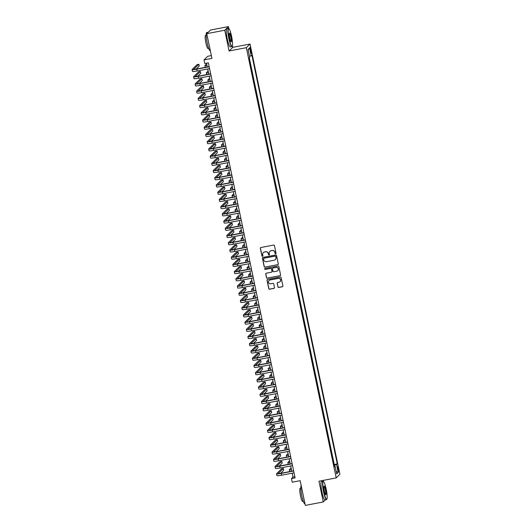 <?xml version="1.0" encoding="UTF-8"?>
<svg xmlns="http://www.w3.org/2000/svg" width="532" height="532" viewBox="0 0 532 532"><rect width="100%" height="100%" fill="white"/><g stroke="black" fill="none" stroke-linecap="round" stroke-linejoin="round"><path stroke-width="0.8" d="M275.649 253.771A0.512 0.499 -134.4 0 0 276.042 253.179L274.465 245.651A0.725 0.712 -134.4 0 0 273.614 245.079L260.913 247.513A0.725 0.712 -134.4 0 0 260.354 248.358L261.924 255.885A0.512 0.499 -134.4 0 0 262.775 256.151A0.512 0.499 -134.4 0 0 262.914 255.693L262.708 254.722A2.328 2.288 -134.4 0 1 264.497 252.022L265.554 251.816A2.328 2.288 -134.4 0 1 268.288 253.651L268.487 254.629A0.512 0.499 -134.4 0 0 269.338 254.895A0.512 0.499 -134.4 0 0 269.478 254.436L269.272 253.465A2.328 2.288 -134.4 0 1 271.061 250.765L272.118 250.559A2.328 2.288 -134.4 0 1 274.851 252.394L275.051 253.365A0.512 0.499 -134.4 0 0 275.649 253.771M269.95 251.317A2.328 2.288 -134.4 0 1 271.16 250.665L272.218 250.459A2.328 2.288 -134.4 0 1 274.951 252.294L275.15 253.272A0.512 0.499 -134.4 0 0 275.948 253.584M260.6 247.653A0.725 0.712 -134.4 0 0 260.454 248.258L262.03 255.786A0.512 0.499 -134.4 0 0 262.821 256.098M263.393 252.574A2.328 2.288 -134.4 0 1 264.597 251.922L265.654 251.716A2.328 2.288 -134.4 0 1 268.387 253.551L268.587 254.529A0.512 0.499 -134.4 0 0 269.385 254.841M338.458 468.739A2.374 0.379 79.2 0 0 337.694 466.724A2.374 0.379 79.2 0 0 337.82 469.364A2.374 0.379 79.2 0 0 338.585 471.379A2.374 0.379 79.2 0 0 338.458 468.739M277.91 286.881A0.725 0.712 -134.4 0 0 278.761 287.46L282.326 286.775A0.725 0.712 -134.4 0 0 282.884 285.93L281.135 277.571A0.725 0.712 -134.4 0 0 280.284 276.999L267.583 279.433A0.725 0.712 -134.4 0 0 267.024 280.271L268.766 288.637A0.725 0.712 -134.4 0 0 269.624 289.209L273.927 288.384A0.725 0.712 -134.4 0 0 274.485 287.539L273.741 283.962A0.725 0.712 -134.4 0 0 272.883 283.39L270.748 283.795A1.948 1.909 -134.4 0 1 268.993 280.51A1.948 1.909 -134.4 0 1 269.957 280.005L278.322 278.402A1.948 1.909 -134.4 0 1 280.078 281.687A1.948 1.909 -134.4 0 1 279.114 282.193L277.717 282.465A0.725 0.712 -134.4 0 0 277.159 283.303L278.01 286.788A0.725 0.712 -134.4 0 0 278.861 287.36L282.425 286.675A0.725 0.712 -134.4 0 0 282.731 286.535M228.866 28.622L228.447 26.6L224.743 30.231L206.768 33.676L211.935 58.4L204.022 59.91L204.78 63.521L208.371 62.836L295.087 477.896L291.489 478.581L292.241 482.192L300.154 480.675L305.315 505.4L323.29 501.955L325.551 499.741M224.743 30.231L229.079 50.986L246.336 47.681L336.211 477.896L318.954 481.201L323.29 501.955M277.724 264.737A0.725 0.712 -134.4 0 0 278.283 263.892L276.534 255.533A0.725 0.712 -134.4 0 0 275.682 254.961L262.974 257.395A0.725 0.712 -134.4 0 0 262.416 258.239L264.165 266.599A0.725 0.712 -134.4 0 0 265.022 267.17L277.824 264.643A0.725 0.712 -134.4 0 0 278.13 264.497M278.835 266.552L280.583 274.911A0.725 0.712 -134.4 0 1 280.025 275.756L267.323 278.189A0.725 0.712 -134.4 0 1 266.466 277.618L265.721 274.04A0.725 0.712 -134.4 0 1 266.279 273.195L271.426 272.211A0.725 0.712 -134.4 0 0 271.985 271.367L271.493 268.993A0.725 0.712 -134.4 0 0 270.635 268.421L265.275 269.445A0.512 0.499 -134.4 0 1 264.816 268.587A0.512 0.499 -134.4 0 1 265.069 268.454L277.983 265.98A0.725 0.712 -134.4 0 1 278.835 266.552M206.768 33.676L210.473 30.045L228.447 26.6M250.2 49.888L250.525 51.478A2.301 0.366 79.2 0 0 251.27 53.433A2.301 0.366 79.2 0 0 251.151 50.873L250.818 49.283A2.301 0.366 79.2 0 0 250.073 47.328A2.301 0.366 79.2 0 0 250.2 49.888M246.336 47.681L250.04 44.05L339.915 474.265L336.211 477.896M333.923 464.709L337.261 463.824L251.909 55.255L249.481 56.445M337.261 463.824L336.563 464.509L338.219 472.449L336.696 473.939L335.04 465.999L334.335 466.69L248.983 58.121L249.688 57.436L248.025 49.496L249.548 48.006L251.21 55.946M334.242 464.403L249.302 57.815M211.344 55.587L207.726 56.279L204.022 59.91M229.079 50.986L232.783 47.355L232.437 45.699M232.783 47.355L250.04 44.05M323.496 481.58L323.25 480.383M292.174 473.187L292.992 477.111L291.489 478.581M206.516 63.188L207.307 66.959M207.726 68.954L208.817 74.181M209.229 76.176L210.32 81.396M210.738 83.391L211.829 88.618M212.248 90.613L213.339 95.833M213.758 97.828L214.848 103.055M215.261 105.043L216.358 110.27M216.77 112.265L217.861 117.492M218.28 119.481L219.37 124.707M219.789 126.702L220.88 131.929M221.292 133.918L222.389 139.145M222.802 141.14L223.892 146.36M224.311 148.355L225.402 153.582M225.821 155.577L226.911 160.797M227.33 162.792L228.421 168.019M228.833 170.014L229.924 175.234M230.343 177.229L231.433 182.456M231.852 184.451L232.943 189.671M233.362 191.666L234.452 196.893M234.865 198.888L235.962 204.108M236.374 206.103L237.465 211.33M237.884 213.325L238.974 218.546M239.393 220.541L240.484 225.768M240.896 227.763L241.994 232.983M242.406 234.978L243.496 240.205M243.915 242.2L245.006 247.42M245.425 249.415L246.516 254.642M246.934 256.637L248.025 261.857M248.437 263.852L249.528 269.079M249.947 271.074L251.038 276.294M251.456 278.289L252.547 283.516M252.966 285.511L254.057 290.731M254.469 292.726L255.56 297.953M255.978 299.942L257.069 305.168M257.488 307.163L258.579 312.39M258.998 314.379L260.088 319.606M260.5 321.601L261.598 326.821M262.01 328.816L263.101 334.043M263.52 336.038L264.61 341.258M265.029 343.253L266.12 348.48M266.539 350.475L267.629 355.695M268.042 357.69L269.132 362.917M269.551 364.912L270.642 370.132M271.061 372.127L272.151 377.354M272.57 379.349L273.661 384.57M274.073 386.565L275.164 391.791M275.583 393.786L276.673 399.007M277.092 401.002L278.183 406.229M278.602 408.224L279.692 413.444M280.105 415.439L281.202 420.666M281.614 422.661L282.705 427.881M283.124 429.876L284.214 435.103M284.633 437.098L285.724 442.318M286.143 444.313L287.233 449.54M287.646 451.535L288.736 456.755M289.155 458.75L290.246 463.977M290.665 465.972L291.755 471.192M294.848 476.758L292.992 477.111M335.04 465.999L334.209 466.052M334.036 465.234L336.563 464.509M248.138 50.028L249.548 48.006M338.219 472.449L336.171 471.425M262.668 257.535A0.725 0.712 -134.4 0 0 262.522 258.14L264.264 266.499A0.725 0.712 -134.4 0 0 265.122 267.077L277.824 264.643M275.709 256.504A0.512 0.499 -134.4 0 0 275.111 256.105L263.958 258.239A0.512 0.499 -134.4 0 0 263.573 258.831L263.786 259.855A2.328 2.288 -134.4 0 0 266.519 261.691L274.14 260.228A2.328 2.288 -134.4 0 0 275.922 257.528L275.809 256.404A0.512 0.499 -134.4 0 0 275.21 256.005L275.111 256.105M263.759 258.326A0.512 0.499 -134.4 0 1 264.058 258.14L275.21 256.005M275.343 259.576A2.328 2.288 -134.4 0 0 276.022 257.435L275.922 257.528M275.809 256.404L276.022 257.435M265.967 273.335A0.725 0.712 -134.4 0 0 265.82 273.94L266.565 277.518A0.725 0.712 -134.4 0 0 267.423 278.09L280.125 275.656A0.725 0.712 -134.4 0 0 280.43 275.516M271.839 271.965A0.725 0.712 -134.4 0 0 272.085 271.267L271.593 268.893A0.725 0.712 -134.4 0 0 270.735 268.321L265.275 269.445M264.87 268.54A0.512 0.499 -134.4 0 0 265.375 269.345M276.773 271.187A1.948 1.909 -134.4 0 0 278.076 268.401A1.948 1.909 -134.4 0 0 275.982 267.397L273.036 267.955A0.725 0.712 -134.4 0 0 272.477 268.8L272.976 271.174A0.725 0.712 -134.4 0 0 273.827 271.746L276.773 271.187M277.79 270.628A1.948 1.909 -134.4 0 0 276.081 267.297L275.982 267.397M272.73 268.101A0.725 0.712 -134.4 0 1 273.135 267.862L276.081 267.297M277.411 282.605A0.725 0.712 -134.4 0 0 277.258 283.21L278.01 286.788M280.125 281.641A1.948 1.909 -134.4 0 0 278.422 278.309L278.322 278.402M269.039 280.464A1.948 1.909 -134.4 0 1 270.057 279.905L278.422 278.309M267.27 279.573A0.725 0.712 -134.4 0 0 267.124 280.178L268.866 288.537A0.725 0.712 -134.4 0 0 269.724 289.109L274.027 288.284A0.725 0.712 -134.4 0 0 274.339 288.145M206.635 63.76L204.92 65.443A5.559 0.572 -11.8 0 0 204.873 65.549A5.559 0.572 -11.8 0 0 207.015 65.556M205.252 67.351L204.873 65.549M196.202 69.074L199.261 66.081L198.882 64.272L197.086 64.618L192.138 69.473A5.559 0.572 -11.8 0 0 192.085 69.579A5.559 0.572 -11.8 0 0 196.78 69.173L209.202 66.793M192.085 69.579L192.464 71.381A5.559 0.572 -11.8 0 0 197.153 70.982L209.581 68.601M209.162 66.606L197.026 68.927A3.704 0.386 168.2 0 1 193.901 69.2A3.704 0.386 168.2 0 1 193.934 69.127L198.882 64.272M231.573 36.256A9.044 1.43 79.2 0 0 228.9 28.642A9.044 1.43 79.2 0 0 229.132 38.65A9.044 1.43 79.2 0 0 232.258 46.178A9.044 1.43 79.2 0 0 231.573 36.256M232.258 46.178L232.092 46.437A9.27 1.47 -100.8 0 1 231.879 46.597A9.27 1.47 -100.8 0 1 228.886 38.723A9.27 1.47 -100.8 0 1 228.394 28.396A9.27 1.47 -100.8 0 1 228.647 28.469L228.9 28.642M230.961 36.854A4.522 0.718 -100.8 0 1 231.081 41.862A4.522 0.718 -100.8 0 1 229.744 38.051A4.522 0.718 -100.8 0 1 229.398 33.09A4.522 0.718 -100.8 0 1 230.961 36.854M230.941 41.722A4.303 0.678 79.2 0 0 230.948 41.722A4.303 0.678 79.2 0 0 230.715 36.927A4.303 0.678 79.2 0 0 229.325 33.27A4.303 0.678 79.2 0 0 229.325 33.277M210.333 50.726L210.167 50.759A9.27 1.47 -100.8 0 1 207.174 42.886A9.27 1.47 -100.8 0 1 206.682 32.552L208.212 32.259M208.677 48.399L208.025 48.525A6.67 1.057 -100.8 0 1 205.871 42.859A6.67 1.057 -100.8 0 1 205.518 35.418L206.17 35.292M231.879 46.597L230.296 46.902A9.27 1.47 -100.8 0 1 227.304 39.029A9.27 1.47 -100.8 0 1 226.812 28.695L228.394 28.396M326.202 489.214A9.044 1.43 79.2 0 0 323.529 481.6A9.044 1.43 79.2 0 0 323.762 491.608A9.044 1.43 79.2 0 0 326.887 499.136A9.044 1.43 79.2 0 0 326.202 489.214M326.887 499.136L326.715 499.395A9.27 1.47 -100.8 0 1 326.508 499.555A9.27 1.47 -100.8 0 1 323.516 491.681A9.27 1.47 -100.8 0 1 323.024 481.354A9.27 1.47 -100.8 0 1 323.276 481.427L323.529 481.6M325.591 489.812A4.522 0.718 -100.8 0 1 325.71 494.82A4.522 0.718 -100.8 0 1 324.367 491.009A4.522 0.718 -100.8 0 1 324.028 486.048A4.522 0.718 -100.8 0 1 325.591 489.812M325.571 494.68L325.571 494.68A4.303 0.678 79.2 0 0 325.345 489.886A4.303 0.678 79.2 0 0 323.955 486.228L323.955 486.228M304.956 503.684L304.796 503.718A9.27 1.47 -100.8 0 1 301.804 495.837A9.27 1.47 -100.8 0 1 301.178 485.583M303.307 501.357L302.655 501.483A6.67 1.057 -100.8 0 1 300.5 495.811A6.67 1.057 -100.8 0 1 300.141 488.376L300.793 488.25M326.508 499.555L324.926 499.861A9.27 1.47 -100.8 0 1 321.933 491.987A9.27 1.47 -100.8 0 1 321.441 481.653L323.024 481.354M208.145 70.982L206.429 72.665A5.559 0.572 -11.8 0 0 206.383 72.764A5.559 0.572 -11.8 0 0 208.524 72.778M206.755 74.573L206.383 72.764M209.655 78.197L207.939 79.88A5.559 0.572 -11.8 0 0 207.886 79.986A5.559 0.572 -11.8 0 0 210.027 79.993M208.265 81.788L207.886 79.986M211.164 85.419L209.448 87.095A5.559 0.572 -11.8 0 0 209.395 87.201A5.559 0.572 -11.8 0 0 211.537 87.215M209.774 89.01L209.395 87.201M212.667 92.635L210.958 94.317A5.559 0.572 -11.8 0 0 210.905 94.423A5.559 0.572 -11.8 0 0 213.046 94.43M211.284 96.225L210.905 94.423M197.711 76.295L200.77 73.296L200.391 71.494L198.596 71.84L193.641 76.688A5.559 0.572 -11.8 0 0 193.595 76.794A5.559 0.572 -11.8 0 0 198.283 76.395L210.712 74.014M193.595 76.794L193.967 78.596A5.559 0.572 -11.8 0 0 198.662 78.197L211.084 75.817M210.672 73.822L198.536 76.149A3.704 0.386 168.2 0 1 195.41 76.415A3.704 0.386 168.2 0 1 195.444 76.349L200.391 71.494M199.221 83.511L202.28 80.518L201.901 78.709L200.105 79.055L195.151 83.91A5.559 0.572 -11.8 0 0 195.104 84.009A5.559 0.572 -11.8 0 0 199.793 83.61L212.215 81.23M195.104 84.009L195.477 85.818A5.559 0.572 -11.8 0 0 200.172 85.419L212.594 83.039M212.175 81.044L200.045 83.364A3.704 0.386 168.2 0 1 196.913 83.63A3.704 0.386 168.2 0 1 196.946 83.564L201.901 78.709M200.73 90.733L203.783 87.733L203.41 85.931L201.608 86.277L196.66 91.125A5.559 0.572 -11.8 0 0 196.607 91.231A5.559 0.572 -11.8 0 0 201.302 90.832L213.724 88.452M196.607 91.231L196.986 93.034A5.559 0.572 -11.8 0 0 201.681 92.635L214.103 90.254M213.684 88.259L201.555 90.586A3.704 0.386 168.2 0 1 198.423 90.852A3.704 0.386 168.2 0 1 198.456 90.786L203.41 85.931M202.233 97.948L205.292 94.955L204.92 93.147L203.118 93.492L198.17 98.347A5.559 0.572 -11.8 0 0 198.117 98.447A5.559 0.572 -11.8 0 0 202.812 98.048L215.234 95.667M198.117 98.447L198.496 100.255A5.559 0.572 -11.8 0 0 203.184 99.85L215.613 97.476M215.194 95.481L203.058 97.802A3.704 0.386 168.2 0 1 199.932 98.068A3.704 0.386 168.2 0 1 199.965 98.001L204.92 93.147M214.177 99.856L212.461 101.532A5.559 0.572 -11.8 0 0 212.414 101.639A5.559 0.572 -11.8 0 0 214.556 101.652M212.787 103.441A5.559 0.572 -11.8 0 0 212.787 103.447L212.414 101.639M203.743 105.17L206.802 102.171L206.423 100.368L204.627 100.714L199.673 105.562A5.559 0.572 -11.8 0 0 199.626 105.669A5.559 0.572 -11.8 0 0 204.315 105.27L216.743 102.889M199.626 105.669L200.005 107.471A5.559 0.572 -11.8 0 0 204.694 107.072L217.116 104.691M216.704 102.696L204.567 105.023A3.704 0.386 168.2 0 1 201.442 105.289A3.704 0.386 168.2 0 1 201.475 105.223L206.423 100.368M215.686 107.072L213.97 108.754A5.559 0.572 -11.8 0 0 213.917 108.861A5.559 0.572 -11.8 0 0 216.059 108.867M214.296 110.663L213.917 108.861M205.252 112.385L208.311 109.393L207.932 107.584L206.137 107.93L201.182 112.784A5.559 0.572 -11.8 0 0 201.136 112.884A5.559 0.572 -11.8 0 0 205.824 112.485L218.246 110.104M201.136 112.884L201.508 114.693A5.559 0.572 -11.8 0 0 206.203 114.287L218.625 111.913M218.206 109.918L206.077 112.239A3.704 0.386 168.2 0 1 202.945 112.505A3.704 0.386 168.2 0 1 202.985 112.438L207.932 107.584M217.196 114.294L215.48 115.969A5.559 0.572 -11.8 0 0 215.427 116.076A5.559 0.572 -11.8 0 0 217.568 116.089M215.806 117.878A5.559 0.572 -11.8 0 0 215.806 117.885L215.427 116.076M206.762 119.607L209.821 116.608L209.442 114.806L207.646 115.151L202.692 119.999A5.559 0.572 -11.8 0 0 202.639 120.106A5.559 0.572 -11.8 0 0 207.334 119.707L219.756 117.326M202.639 120.106L203.018 121.908A5.559 0.572 -11.8 0 0 207.713 121.509L220.135 119.128M219.716 117.133L207.586 119.461A3.704 0.386 168.2 0 1 204.454 119.727A3.704 0.386 168.2 0 1 204.488 119.653L209.442 114.806M218.705 121.509L216.99 123.191A5.559 0.572 -11.8 0 0 216.936 123.298A5.559 0.572 -11.8 0 0 219.078 123.304M217.315 125.1L216.936 123.298M208.265 126.822L211.324 123.83L210.951 122.021L209.149 122.367L204.202 127.221A5.559 0.572 -11.8 0 0 204.148 127.321A5.559 0.572 -11.8 0 0 208.843 126.922L221.265 124.541M204.148 127.321L204.527 129.13A5.559 0.572 -11.8 0 0 209.216 128.724L221.645 126.343M221.226 124.355L209.089 126.676A3.704 0.386 168.2 0 1 205.964 126.942A3.704 0.386 168.2 0 1 205.997 126.875L210.951 122.021M220.208 128.731L218.492 130.406A5.559 0.572 -11.8 0 0 218.446 130.513A5.559 0.572 -11.8 0 0 220.587 130.526M218.446 130.513L218.818 132.315A5.559 0.572 -11.8 0 0 218.825 132.322M209.774 134.044L212.833 131.045L212.454 129.243L210.659 129.582L205.711 134.436A5.559 0.572 -11.8 0 0 205.658 134.543A5.559 0.572 -11.8 0 0 210.346 134.144L222.775 131.763M205.658 134.543L206.037 136.345A5.559 0.572 -11.8 0 0 210.725 135.946L223.147 133.565M222.735 131.57L210.599 133.898A3.704 0.386 168.2 0 1 207.473 134.164A3.704 0.386 168.2 0 1 207.507 134.091L212.454 129.243M221.718 135.946L220.002 137.628A5.559 0.572 -11.8 0 0 219.955 137.735A5.559 0.572 -11.8 0 0 222.097 137.741M220.328 139.537L219.955 137.735M211.284 141.259L214.343 138.267L213.964 136.458L212.168 136.804L207.214 141.658A5.559 0.572 -11.8 0 0 207.167 141.758A5.559 0.572 -11.8 0 0 211.856 141.359L224.278 138.978M207.167 141.758L207.54 143.567A5.559 0.572 -11.8 0 0 212.235 143.161L224.657 140.78M224.245 138.792L212.108 141.113A3.704 0.386 168.2 0 1 208.983 141.379A3.704 0.386 168.2 0 1 209.016 141.312L213.964 136.458M223.227 143.168L221.512 144.844A5.559 0.572 -11.8 0 0 221.458 144.95A5.559 0.572 -11.8 0 0 223.6 144.963M221.837 146.752A5.559 0.572 -11.8 0 0 221.837 146.759L221.458 144.95M212.793 148.481L215.852 145.482L215.473 143.68L213.678 144.019L208.724 148.874A5.559 0.572 -11.8 0 0 208.67 148.98A5.559 0.572 -11.8 0 0 213.365 148.574L225.787 146.2M208.67 148.98L209.049 150.782A5.559 0.572 -11.8 0 0 213.744 150.383L226.167 148.002M225.748 146.007L213.618 148.335A3.704 0.386 168.2 0 1 210.486 148.601A3.704 0.386 168.2 0 1 210.519 148.528L215.473 143.68M224.737 150.383L223.021 152.066A5.559 0.572 -11.8 0 0 222.968 152.165A5.559 0.572 -11.8 0 0 225.109 152.179M223.347 153.974L222.968 152.165M214.303 155.696L217.355 152.704L216.983 150.895L215.181 151.241L210.233 156.095A5.559 0.572 -11.8 0 0 210.18 156.195A5.559 0.572 -11.8 0 0 214.875 155.796L227.297 153.416M210.18 156.195L210.559 158.004A5.559 0.572 -11.8 0 0 215.247 157.598L227.676 155.218M227.257 153.229L215.121 155.55A3.704 0.386 168.2 0 1 211.995 155.816A3.704 0.386 168.2 0 1 212.029 155.75L216.983 150.895M215.806 162.918L218.865 159.919L218.486 158.117L216.69 158.456L211.743 163.311A5.559 0.572 -11.8 0 0 211.689 163.417A5.559 0.572 -11.8 0 0 216.384 163.011L228.807 160.637M211.689 163.417L212.069 165.219A5.559 0.572 -11.8 0 0 216.757 164.82L229.179 162.44M228.767 160.445L216.63 162.772A3.704 0.386 168.2 0 1 213.505 163.038A3.704 0.386 168.2 0 1 213.538 162.965L218.486 158.117M217.315 170.134L220.374 167.134L219.995 165.332L218.2 165.678L213.246 170.533A5.559 0.572 -11.8 0 0 213.199 170.632A5.559 0.572 -11.8 0 0 217.887 170.233L230.316 167.853M213.199 170.632L213.571 172.441A5.559 0.572 -11.8 0 0 218.266 172.036L230.689 169.655M230.276 167.66L218.14 169.987A3.704 0.386 168.2 0 1 215.014 170.253A3.704 0.386 168.2 0 1 215.048 170.187L219.995 165.332M226.24 157.598L224.524 159.281A5.559 0.572 -11.8 0 0 224.477 159.387A5.559 0.572 -11.8 0 0 226.619 159.4M224.856 161.189A5.559 0.572 -11.8 0 0 224.856 161.196L224.477 159.387M227.749 164.82L226.034 166.503A5.559 0.572 -11.8 0 0 225.987 166.602A5.559 0.572 -11.8 0 0 228.128 166.616M226.359 168.411L225.987 166.602M229.259 172.036L227.543 173.718A5.559 0.572 -11.8 0 0 227.49 173.824A5.559 0.572 -11.8 0 0 229.631 173.838M227.869 175.627A5.559 0.572 -11.8 0 0 227.869 175.633L227.49 173.824M218.825 177.356L221.884 174.356L221.505 172.554L219.709 172.893L214.755 177.748A5.559 0.572 -11.8 0 0 214.709 177.854A5.559 0.572 -11.8 0 0 219.397 177.449L231.819 175.068M214.709 177.854L215.081 179.656A5.559 0.572 -11.8 0 0 219.776 179.257L232.198 176.877M231.779 174.882L219.65 177.209A3.704 0.386 168.2 0 1 216.517 177.475A3.704 0.386 168.2 0 1 216.551 177.402L221.505 172.554M230.768 179.257L229.053 180.94A5.559 0.572 -11.8 0 0 228.999 181.04A5.559 0.572 -11.8 0 0 231.141 181.053M229.378 182.848L228.999 181.04M220.334 184.571L223.387 181.572L223.014 179.769L221.212 180.115L216.265 184.97A5.559 0.572 -11.8 0 0 216.211 185.07A5.559 0.572 -11.8 0 0 220.906 184.671L233.329 182.29M216.211 185.07L216.59 186.878A5.559 0.572 -11.8 0 0 221.285 186.473L233.708 184.092M233.289 182.097L221.159 184.424A3.704 0.386 168.2 0 1 218.027 184.69A3.704 0.386 168.2 0 1 218.06 184.624L223.014 179.769M232.271 186.473L230.562 188.155A5.559 0.572 -11.8 0 0 230.509 188.262A5.559 0.572 -11.8 0 0 232.65 188.275M230.888 190.064A5.559 0.572 -11.8 0 0 230.888 190.07L230.509 188.262M221.837 191.793L224.896 188.793L224.524 186.991L222.722 187.331L217.774 192.185A5.559 0.572 -11.8 0 0 217.721 192.291A5.559 0.572 -11.8 0 0 222.416 191.886L234.838 189.505M217.721 192.291L218.1 194.094A5.559 0.572 -11.8 0 0 222.788 193.695L235.217 191.314M234.798 189.319L222.662 191.64A3.704 0.386 168.2 0 1 219.536 191.912A3.704 0.386 168.2 0 1 219.57 191.839L224.524 186.991M233.781 193.695L232.065 195.377A5.559 0.572 -11.8 0 0 232.018 195.477A5.559 0.572 -11.8 0 0 234.16 195.49M232.391 197.286L232.018 195.477M223.347 199.008L226.406 196.009L226.027 194.207L224.231 194.552L219.277 199.407A5.559 0.572 -11.8 0 0 219.231 199.507A5.559 0.572 -11.8 0 0 223.919 199.108L236.348 196.727M219.231 199.507L219.61 201.315A5.559 0.572 -11.8 0 0 224.298 200.91L236.72 198.529M236.308 196.534L224.172 198.862A3.704 0.386 168.2 0 1 221.046 199.128A3.704 0.386 168.2 0 1 221.079 199.061L226.027 194.207M235.29 200.91L233.575 202.592A5.559 0.572 -11.8 0 0 233.521 202.699A5.559 0.572 -11.8 0 0 235.663 202.712M233.521 202.699L233.9 204.501A5.559 0.572 -11.8 0 0 233.9 204.507M224.856 206.23L227.915 203.231L227.536 201.428L225.741 201.768L220.787 206.622A5.559 0.572 -11.8 0 0 220.74 206.729A5.559 0.572 -11.8 0 0 225.428 206.323L237.851 203.942M220.74 206.729L221.113 208.531A5.559 0.572 -11.8 0 0 225.807 208.132L238.23 205.751M237.811 203.756L225.681 206.077A3.704 0.386 168.2 0 1 222.549 206.35A3.704 0.386 168.2 0 1 222.589 206.276L227.536 201.428M236.8 208.132L235.084 209.814A5.559 0.572 -11.8 0 0 235.031 209.914A5.559 0.572 -11.8 0 0 237.172 209.927M235.41 211.723L235.031 209.914M226.366 213.445L229.425 210.446L229.046 208.644L227.25 208.99L222.296 213.837A5.559 0.572 -11.8 0 0 222.243 213.944A5.559 0.572 -11.8 0 0 226.938 213.545L239.36 211.164M222.243 213.944L222.622 215.753A5.559 0.572 -11.8 0 0 227.317 215.347L239.739 212.966M239.32 210.971L227.191 213.299A3.704 0.386 168.2 0 1 224.058 213.565A3.704 0.386 168.2 0 1 224.092 213.498L229.046 208.644M238.309 215.347L236.594 217.029A5.559 0.572 -11.8 0 0 236.541 217.136A5.559 0.572 -11.8 0 0 238.682 217.142M236.92 218.938A5.559 0.572 -11.8 0 0 236.92 218.945L236.541 217.136M227.869 220.667L230.928 217.668L230.555 215.859L228.753 216.205L223.806 221.059A5.559 0.572 -11.8 0 0 223.753 221.166A5.559 0.572 -11.8 0 0 228.447 220.76L240.87 218.379M223.753 221.166L224.132 222.968A5.559 0.572 -11.8 0 0 228.82 222.569L241.249 220.188M240.83 218.193L228.694 220.514A3.704 0.386 168.2 0 1 225.568 220.787A3.704 0.386 168.2 0 1 225.601 220.714L230.555 215.859M239.812 222.569L238.097 224.251A5.559 0.572 -11.8 0 0 238.05 224.351A5.559 0.572 -11.8 0 0 240.191 224.364M238.422 226.16A5.559 0.572 -11.8 0 0 238.429 226.16L238.05 224.351M229.378 227.882L232.437 224.883L232.058 223.081L230.263 223.427L225.315 228.275A5.559 0.572 -11.8 0 0 225.262 228.381A5.559 0.572 -11.8 0 0 229.95 227.982L242.379 225.601M225.262 228.381L225.641 230.183A5.559 0.572 -11.8 0 0 230.329 229.784L242.752 227.403M242.339 225.408L230.203 227.736A3.704 0.386 168.2 0 1 227.078 228.002A3.704 0.386 168.2 0 1 227.111 227.935L232.058 223.081M241.322 229.784L239.606 231.467A5.559 0.572 -11.8 0 0 239.56 231.573A5.559 0.572 -11.8 0 0 241.701 231.58M239.932 233.375L239.56 231.573M242.831 237.006L241.116 238.688A5.559 0.572 -11.8 0 0 241.062 238.788A5.559 0.572 -11.8 0 0 243.204 238.802M241.442 240.597L241.062 238.788M244.341 244.221L242.625 245.904A5.559 0.572 -11.8 0 0 242.572 246.01A5.559 0.572 -11.8 0 0 244.713 246.017M242.951 247.812L242.572 246.01M230.888 235.097L233.947 232.105L233.568 230.296L231.772 230.642L226.818 235.496A5.559 0.572 -11.8 0 0 226.772 235.603A5.559 0.572 -11.8 0 0 231.46 235.197L243.882 232.817M226.772 235.603L227.144 237.405A5.559 0.572 -11.8 0 0 231.839 237.006L244.261 234.625M243.849 232.63L231.713 234.951A3.704 0.386 168.2 0 1 228.587 235.224A3.704 0.386 168.2 0 1 228.62 235.151L233.568 230.296M232.398 242.319L235.457 239.32L235.078 237.518L233.282 237.864L228.328 242.712A5.559 0.572 -11.8 0 0 228.275 242.818A5.559 0.572 -11.8 0 0 232.969 242.419L245.392 240.038M228.275 242.818L228.654 244.62A5.559 0.572 -11.8 0 0 233.349 244.221L245.771 241.841M245.352 239.846L233.222 242.173A3.704 0.386 168.2 0 1 230.09 242.439A3.704 0.386 168.2 0 1 230.123 242.373L235.078 237.518M233.907 249.535L236.959 246.542L236.587 244.733L234.785 245.079L229.837 249.934A5.559 0.572 -11.8 0 0 229.784 250.04A5.559 0.572 -11.8 0 0 234.479 249.634L246.901 247.254M229.784 250.04L230.163 251.842A5.559 0.572 -11.8 0 0 234.851 251.443L247.28 249.062M246.861 247.067L234.725 249.388A3.704 0.386 168.2 0 1 231.6 249.661A3.704 0.386 168.2 0 1 231.633 249.588L236.587 244.733M245.844 251.443L244.128 253.126A5.559 0.572 -11.8 0 0 244.082 253.225A5.559 0.572 -11.8 0 0 246.223 253.239M244.461 255.034L244.082 253.225M235.41 256.757L238.469 253.757L238.09 251.955L236.294 252.301L231.347 257.149A5.559 0.572 -11.8 0 0 231.294 257.255A5.559 0.572 -11.8 0 0 235.989 256.856L248.411 254.476M231.294 257.255L231.673 259.057A5.559 0.572 -11.8 0 0 236.361 258.658L248.783 256.278M248.371 254.283L236.235 256.61A3.704 0.386 168.2 0 1 233.109 256.876A3.704 0.386 168.2 0 1 233.142 256.81L238.09 251.955M247.353 258.658L245.638 260.341A5.559 0.572 -11.8 0 0 245.591 260.447A5.559 0.572 -11.8 0 0 247.732 260.454M245.964 262.249L245.591 260.447M236.92 263.972L239.979 260.979L239.6 259.17L237.804 259.516L232.85 264.371A5.559 0.572 -11.8 0 0 232.803 264.477A5.559 0.572 -11.8 0 0 237.491 264.072L249.92 261.691M232.803 264.477L233.176 266.279A5.559 0.572 -11.8 0 0 237.87 265.88L250.293 263.5M249.88 261.505L237.744 263.825A3.704 0.386 168.2 0 1 234.619 264.098A3.704 0.386 168.2 0 1 234.652 264.025L239.6 259.17M248.863 265.88L247.147 267.563A5.559 0.572 -11.8 0 0 247.094 267.663A5.559 0.572 -11.8 0 0 249.235 267.676M247.473 269.471L247.094 267.663M238.429 271.194L241.488 268.195L241.109 266.392L239.314 266.738L234.359 271.586A5.559 0.572 -11.8 0 0 234.313 271.692A5.559 0.572 -11.8 0 0 239.001 271.293L251.423 268.913M234.313 271.692L234.685 273.495A5.559 0.572 -11.8 0 0 239.38 273.096L251.802 270.715M251.383 268.72L239.254 271.047A3.704 0.386 168.2 0 1 236.122 271.313A3.704 0.386 168.2 0 1 236.155 271.247L241.109 266.392M250.373 273.096L248.657 274.778A5.559 0.572 -11.8 0 0 248.604 274.884A5.559 0.572 -11.8 0 0 250.745 274.891M248.983 276.687L248.604 274.884M239.939 278.409L242.991 275.416L242.619 273.608L240.816 273.953L235.869 278.808A5.559 0.572 -11.8 0 0 235.816 278.908A5.559 0.572 -11.8 0 0 240.511 278.509L252.933 276.128M235.816 278.908L236.195 280.716A5.559 0.572 -11.8 0 0 240.89 280.317L253.312 277.937M252.893 275.942L240.757 278.263A3.704 0.386 168.2 0 1 237.631 278.529A3.704 0.386 168.2 0 1 237.664 278.462L242.619 273.608M251.875 280.317L250.166 281.993A5.559 0.572 -11.8 0 0 250.113 282.1A5.559 0.572 -11.8 0 0 252.254 282.113M250.113 282.1L250.492 283.902A5.559 0.572 -11.8 0 0 250.492 283.908M253.385 287.533L251.669 289.215A5.559 0.572 -11.8 0 0 251.623 289.322A5.559 0.572 -11.8 0 0 253.764 289.328M251.995 291.124L251.623 289.322M254.895 294.755L253.179 296.43A5.559 0.572 -11.8 0 0 253.126 296.537A5.559 0.572 -11.8 0 0 255.267 296.55M253.505 298.339A5.559 0.572 -11.8 0 0 253.505 298.346L253.126 296.537M241.442 285.631L244.501 282.632L244.122 280.829L242.326 281.175L237.378 286.023A5.559 0.572 -11.8 0 0 237.325 286.13A5.559 0.572 -11.8 0 0 242.02 285.731L254.442 283.35M237.325 286.13L237.704 287.932A5.559 0.572 -11.8 0 0 242.393 287.533L254.821 285.152M254.402 283.157L242.266 285.485A3.704 0.386 168.2 0 1 239.141 285.75A3.704 0.386 168.2 0 1 239.174 285.684L244.122 280.829M242.951 292.846L246.01 289.854L245.631 288.045L243.836 288.391L238.881 293.245A5.559 0.572 -11.8 0 0 238.835 293.345A5.559 0.572 -11.8 0 0 243.523 292.946L255.952 290.565M238.835 293.345L239.214 295.154A5.559 0.572 -11.8 0 0 243.902 294.748L256.324 292.374M255.912 290.379L243.776 292.7A3.704 0.386 168.2 0 1 240.65 292.966A3.704 0.386 168.2 0 1 240.683 292.899L245.631 288.045M244.461 300.068L247.52 297.069L247.141 295.267L245.345 295.612L240.391 300.46A5.559 0.572 -11.8 0 0 240.344 300.567A5.559 0.572 -11.8 0 0 245.033 300.168L257.455 297.787M240.344 300.567L240.717 302.369A5.559 0.572 -11.8 0 0 245.412 301.97L257.834 299.589M257.415 297.594L245.285 299.922A3.704 0.386 168.2 0 1 242.153 300.188A3.704 0.386 168.2 0 1 242.193 300.115L247.141 295.267M256.404 301.97L254.688 303.652A5.559 0.572 -11.8 0 0 254.635 303.759A5.559 0.572 -11.8 0 0 256.776 303.765M255.014 305.561L254.635 303.759M245.97 307.283L249.023 304.291L248.65 302.482L246.855 302.828L241.9 307.682A5.559 0.572 -11.8 0 0 241.847 307.782A5.559 0.572 -11.8 0 0 246.542 307.383L258.964 305.002M241.847 307.782L242.226 309.591A5.559 0.572 -11.8 0 0 246.921 309.185L259.343 306.811M258.924 304.816L246.795 307.137A3.704 0.386 168.2 0 1 243.663 307.403A3.704 0.386 168.2 0 1 243.696 307.336L248.65 302.482M257.914 309.192L256.198 310.868A5.559 0.572 -11.8 0 0 256.145 310.974A5.559 0.572 -11.8 0 0 258.286 310.987M256.524 312.776A5.559 0.572 -11.8 0 0 256.524 312.783L256.145 310.974M247.473 314.505L250.532 311.506L250.16 309.704L248.358 310.05L243.41 314.897A5.559 0.572 -11.8 0 0 243.357 315.004A5.559 0.572 -11.8 0 0 248.052 314.605L260.474 312.224M243.357 315.004L243.736 316.806A5.559 0.572 -11.8 0 0 248.424 316.407L260.853 314.026M260.434 312.031L248.298 314.359A3.704 0.386 168.2 0 1 245.172 314.625A3.704 0.386 168.2 0 1 245.205 314.552L250.16 309.704M259.417 316.407L257.701 318.089A5.559 0.572 -11.8 0 0 257.654 318.196A5.559 0.572 -11.8 0 0 259.796 318.203M258.027 319.998A5.559 0.572 -11.8 0 0 258.033 319.998L257.654 318.196M248.983 321.72L252.042 318.728L251.663 316.919L249.867 317.265L244.92 322.119A5.559 0.572 -11.8 0 0 244.866 322.219A5.559 0.572 -11.8 0 0 249.555 321.82L261.983 319.439M244.866 322.219L245.245 324.028A5.559 0.572 -11.8 0 0 249.934 323.622L262.356 321.242M261.943 319.253L249.807 321.574A3.704 0.386 168.2 0 1 246.682 321.84A3.704 0.386 168.2 0 1 246.715 321.774L251.663 316.919M260.926 323.629L259.21 325.305A5.559 0.572 -11.8 0 0 259.157 325.411A5.559 0.572 -11.8 0 0 261.305 325.424M259.536 327.213A5.559 0.572 -11.8 0 0 259.536 327.22L259.157 325.411M250.492 328.942L253.551 325.943L253.172 324.141L251.377 324.48L246.422 329.335A5.559 0.572 -11.8 0 0 246.376 329.441A5.559 0.572 -11.8 0 0 251.064 329.042L263.486 326.661M246.376 329.441L246.748 331.243A5.559 0.572 -11.8 0 0 251.443 330.844L263.865 328.463M263.453 326.468L251.317 328.796A3.704 0.386 168.2 0 1 248.191 329.062A3.704 0.386 168.2 0 1 248.225 328.989L253.172 324.141M262.436 330.844L260.72 332.527A5.559 0.572 -11.8 0 0 260.667 332.626A5.559 0.572 -11.8 0 0 262.808 332.64M261.046 334.435L260.667 332.626M252.002 336.158L255.061 333.165L254.682 331.356L252.886 331.702L247.932 336.557A5.559 0.572 -11.8 0 0 247.879 336.656A5.559 0.572 -11.8 0 0 252.574 336.257L264.996 333.877M247.879 336.656L248.258 338.465A5.559 0.572 -11.8 0 0 252.953 338.059L265.375 335.679M264.956 333.69L252.826 336.011A3.704 0.386 168.2 0 1 249.694 336.277A3.704 0.386 168.2 0 1 249.727 336.211L254.682 331.356M263.945 338.059L262.229 339.742A5.559 0.572 -11.8 0 0 262.176 339.848A5.559 0.572 -11.8 0 0 264.318 339.862M262.555 341.65A5.559 0.572 -11.8 0 0 262.555 341.657L262.176 339.848M253.511 343.379L256.564 340.38L256.191 338.578L254.389 338.917L249.442 343.772A5.559 0.572 -11.8 0 0 249.388 343.878A5.559 0.572 -11.8 0 0 254.083 343.473L266.505 341.098M249.388 343.878L249.767 345.68A5.559 0.572 -11.8 0 0 254.456 345.281L266.884 342.901M266.466 340.906L254.329 343.233A3.704 0.386 168.2 0 1 251.204 343.499A3.704 0.386 168.2 0 1 251.237 343.426L256.191 338.578M265.448 345.281L263.732 346.964A5.559 0.572 -11.8 0 0 263.686 347.063A5.559 0.572 -11.8 0 0 265.827 347.077M264.058 348.872A5.559 0.572 -11.8 0 0 264.065 348.872L263.686 347.063M255.014 350.595L258.073 347.602L257.694 345.793L255.899 346.139L250.951 350.994A5.559 0.572 -11.8 0 0 250.898 351.093A5.559 0.572 -11.8 0 0 255.593 350.694L268.015 348.314M250.898 351.093L251.277 352.902A5.559 0.572 -11.8 0 0 255.965 352.497L268.387 350.116M267.975 348.121L255.839 350.448A3.704 0.386 168.2 0 1 252.713 350.714A3.704 0.386 168.2 0 1 252.747 350.648L257.694 345.793M266.958 352.497L265.242 354.179A5.559 0.572 -11.8 0 0 265.195 354.285A5.559 0.572 -11.8 0 0 267.337 354.299M265.195 354.285L265.568 356.088A5.559 0.572 -11.8 0 0 265.568 356.094M256.524 357.817L259.583 354.817L259.204 353.015L257.408 353.354L252.454 358.209A5.559 0.572 -11.8 0 0 252.407 358.315A5.559 0.572 -11.8 0 0 257.096 357.91L269.525 355.536M252.407 358.315L252.78 360.117A5.559 0.572 -11.8 0 0 257.475 359.718L269.897 357.338M269.485 355.343L257.348 357.67A3.704 0.386 168.2 0 1 254.223 357.936A3.704 0.386 168.2 0 1 254.256 357.863L259.204 353.015M268.467 359.718L266.751 361.401A5.559 0.572 -11.8 0 0 266.698 361.501A5.559 0.572 -11.8 0 0 268.84 361.514M267.077 363.309L266.698 361.501M258.033 365.032L261.092 362.033L260.713 360.231L258.918 360.576L253.964 365.431A5.559 0.572 -11.8 0 0 253.917 365.531A5.559 0.572 -11.8 0 0 258.605 365.132L271.027 362.751M253.917 365.531L254.289 367.339A5.559 0.572 -11.8 0 0 258.984 366.934L271.406 364.553M270.988 362.558L258.858 364.886A3.704 0.386 168.2 0 1 255.726 365.152A3.704 0.386 168.2 0 1 255.759 365.085L260.713 360.231M269.977 366.934L268.261 368.616A5.559 0.572 -11.8 0 0 268.208 368.723A5.559 0.572 -11.8 0 0 270.349 368.736M268.587 370.525A5.559 0.572 -11.8 0 0 268.587 370.531L268.208 368.723M259.543 372.254L262.595 369.255L262.223 367.452L260.421 367.792L255.473 372.646A5.559 0.572 -11.8 0 0 255.42 372.752A5.559 0.572 -11.8 0 0 260.115 372.347L272.537 369.966M255.42 372.752L255.799 374.555A5.559 0.572 -11.8 0 0 260.494 374.156L272.916 371.775M272.497 369.78L260.361 372.107A3.704 0.386 168.2 0 1 257.235 372.373A3.704 0.386 168.2 0 1 257.269 372.3L262.223 367.452M271.48 374.156L269.771 375.838A5.559 0.572 -11.8 0 0 269.717 375.938A5.559 0.572 -11.8 0 0 271.859 375.951M270.096 377.747L269.717 375.938M261.046 379.469L264.105 376.47L263.726 374.668L261.93 375.013L256.983 379.868A5.559 0.572 -11.8 0 0 256.929 379.968A5.559 0.572 -11.8 0 0 261.624 379.569L274.047 377.188M256.929 379.968L257.308 381.777A5.559 0.572 -11.8 0 0 261.997 381.371L274.426 378.99M274.007 376.995L261.87 379.323A3.704 0.386 168.2 0 1 258.745 379.589A3.704 0.386 168.2 0 1 258.778 379.522L263.726 374.668M272.989 381.371L271.273 383.053A5.559 0.572 -11.8 0 0 271.227 383.16A5.559 0.572 -11.8 0 0 273.368 383.173M271.599 384.962A5.559 0.572 -11.8 0 0 271.599 384.969L271.227 383.16M262.555 386.691L265.614 383.692L265.235 381.89L263.44 382.229L258.486 387.083A5.559 0.572 -11.8 0 0 258.439 387.19A5.559 0.572 -11.8 0 0 263.127 386.784L275.556 384.403M258.439 387.19L258.818 388.992A5.559 0.572 -11.8 0 0 263.506 388.593L275.928 386.212M275.516 384.217L263.38 386.538A3.704 0.386 168.2 0 1 260.254 386.811A3.704 0.386 168.2 0 1 260.288 386.737L265.235 381.89M274.499 388.593L272.783 390.275A5.559 0.572 -11.8 0 0 272.73 390.375A5.559 0.572 -11.8 0 0 274.871 390.388M273.109 392.184L272.73 390.375M264.065 393.906L267.124 390.907L266.745 389.105L264.949 389.451L259.995 394.305A5.559 0.572 -11.8 0 0 259.949 394.405A5.559 0.572 -11.8 0 0 264.637 394.006L277.059 391.625M259.949 394.405L260.321 396.214A5.559 0.572 -11.8 0 0 265.016 395.808L277.438 393.427M277.019 391.432L264.889 393.76A3.704 0.386 168.2 0 1 261.757 394.026A3.704 0.386 168.2 0 1 261.797 393.959L266.745 389.105M276.008 395.808L274.293 397.49A5.559 0.572 -11.8 0 0 274.239 397.597A5.559 0.572 -11.8 0 0 276.381 397.61M274.618 399.399A5.559 0.572 -11.8 0 0 274.618 399.406L274.239 397.597M265.574 401.128L268.627 398.129L268.254 396.327L266.459 396.666L261.505 401.52A5.559 0.572 -11.8 0 0 261.451 401.627A5.559 0.572 -11.8 0 0 266.146 401.221L278.568 398.84M261.451 401.627L261.83 403.429A5.559 0.572 -11.8 0 0 266.525 403.03L278.948 400.649M278.529 398.654L266.399 400.975A3.704 0.386 168.2 0 1 263.267 401.248A3.704 0.386 168.2 0 1 263.3 401.175L268.254 396.327M277.518 403.03L275.802 404.712A5.559 0.572 -11.8 0 0 275.749 404.812A5.559 0.572 -11.8 0 0 277.89 404.825M276.128 406.621L275.749 404.812M267.077 408.343L270.136 405.344L269.764 403.542L267.962 403.888L263.014 408.736A5.559 0.572 -11.8 0 0 262.961 408.842A5.559 0.572 -11.8 0 0 267.656 408.443L280.078 406.062M262.961 408.842L263.34 410.644A5.559 0.572 -11.8 0 0 268.028 410.245L280.457 407.864M280.038 405.869L267.902 408.197A3.704 0.386 168.2 0 1 264.776 408.463A3.704 0.386 168.2 0 1 264.81 408.396L269.764 403.542M279.021 410.245L277.305 411.928A5.559 0.572 -11.8 0 0 277.258 412.034A5.559 0.572 -11.8 0 0 279.4 412.041M277.631 413.836A5.559 0.572 -11.8 0 0 277.637 413.843L277.258 412.034M268.587 415.558L271.646 412.566L271.267 410.757L269.471 411.103L264.524 415.958A5.559 0.572 -11.8 0 0 264.471 416.064A5.559 0.572 -11.8 0 0 269.159 415.658L281.588 413.278M264.471 416.064L264.85 417.866A5.559 0.572 -11.8 0 0 269.538 417.467L281.96 415.086M281.548 413.091L269.411 415.412A3.704 0.386 168.2 0 1 266.286 415.685A3.704 0.386 168.2 0 1 266.319 415.612L271.267 410.757M280.53 417.467L278.815 419.149A5.559 0.572 -11.8 0 0 278.761 419.249A5.559 0.572 -11.8 0 0 280.909 419.263M279.14 421.058L278.761 419.249M270.096 422.78L273.155 419.781L272.776 417.979L270.981 418.325L266.027 423.173A5.559 0.572 -11.8 0 0 265.98 423.279A5.559 0.572 -11.8 0 0 270.668 422.88L283.091 420.499M265.98 423.279L266.352 425.081A5.559 0.572 -11.8 0 0 271.047 424.682L283.47 422.302M283.057 420.307L270.921 422.634A3.704 0.386 168.2 0 1 267.789 422.9A3.704 0.386 168.2 0 1 267.829 422.834L272.776 417.979M282.04 424.682L280.324 426.365A5.559 0.572 -11.8 0 0 280.271 426.471A5.559 0.572 -11.8 0 0 282.412 426.478M280.65 428.273L280.271 426.471M271.606 429.996L274.665 427.003L274.286 425.194L272.49 425.54L267.536 430.395A5.559 0.572 -11.8 0 0 267.483 430.501A5.559 0.572 -11.8 0 0 272.178 430.095L284.6 427.715M267.483 430.501L267.862 432.303A5.559 0.572 -11.8 0 0 272.557 431.904L284.979 429.524M284.56 427.529L272.431 429.849A3.704 0.386 168.2 0 1 269.298 430.122A3.704 0.386 168.2 0 1 269.332 430.049L274.286 425.194M283.549 431.904L281.834 433.587A5.559 0.572 -11.8 0 0 281.78 433.686A5.559 0.572 -11.8 0 0 283.922 433.7M282.16 435.495L281.78 433.686M273.115 437.218L276.168 434.218L275.795 432.416L273.993 432.762L269.046 437.61A5.559 0.572 -11.8 0 0 268.993 437.716A5.559 0.572 -11.8 0 0 273.687 437.317L286.11 434.937M268.993 437.716L269.372 439.518A5.559 0.572 -11.8 0 0 274.06 439.119L286.489 436.739M286.07 434.744L273.933 437.071A3.704 0.386 168.2 0 1 270.808 437.337A3.704 0.386 168.2 0 1 270.841 437.271L275.795 432.416M285.052 439.119L283.337 440.802A5.559 0.572 -11.8 0 0 283.29 440.908A5.559 0.572 -11.8 0 0 285.431 440.915M283.662 442.71A5.559 0.572 -11.8 0 0 283.669 442.71L283.29 440.908M274.618 444.433L277.677 441.44L277.298 439.632L275.503 439.977L270.555 444.832A5.559 0.572 -11.8 0 0 270.502 444.938A5.559 0.572 -11.8 0 0 275.197 444.533L287.619 442.152M270.502 444.938L270.881 446.74A5.559 0.572 -11.8 0 0 275.569 446.341L287.992 443.961M287.579 441.966L275.443 444.287A3.704 0.386 168.2 0 1 272.317 444.559A3.704 0.386 168.2 0 1 272.351 444.486L277.298 439.632M286.562 446.341L284.846 448.024A5.559 0.572 -11.8 0 0 284.8 448.124A5.559 0.572 -11.8 0 0 286.941 448.137M285.172 449.932L284.8 448.124M276.128 451.655L279.187 448.656L278.808 446.853L277.012 447.199L272.058 452.047A5.559 0.572 -11.8 0 0 272.012 452.153A5.559 0.572 -11.8 0 0 276.7 451.754L289.129 449.374M272.012 452.153L272.384 453.956A5.559 0.572 -11.8 0 0 277.079 453.557L289.501 451.176M289.089 449.181L276.953 451.508A3.704 0.386 168.2 0 1 273.827 451.774A3.704 0.386 168.2 0 1 273.86 451.708L278.808 446.853M288.071 453.557L286.356 455.239A5.559 0.572 -11.8 0 0 286.302 455.345A5.559 0.572 -11.8 0 0 288.444 455.352M286.682 457.148L286.302 455.345M277.637 458.87L280.697 455.877L280.317 454.069L278.522 454.414L273.568 459.269A5.559 0.572 -11.8 0 0 273.521 459.369A5.559 0.572 -11.8 0 0 278.209 458.97L290.632 456.589M273.521 459.369L273.894 461.178A5.559 0.572 -11.8 0 0 278.588 460.779L291.011 458.398M290.592 456.403L278.462 458.724A3.704 0.386 168.2 0 1 275.33 458.99A3.704 0.386 168.2 0 1 275.363 458.923L280.317 454.069M289.581 460.779L287.865 462.461A5.559 0.572 -11.8 0 0 287.812 462.561A5.559 0.572 -11.8 0 0 289.953 462.574M288.191 464.37L287.812 462.561M279.147 466.092L282.199 463.093L281.827 461.291L280.025 461.636L275.077 466.484A5.559 0.572 -11.8 0 0 275.024 466.591A5.559 0.572 -11.8 0 0 279.719 466.192L292.141 463.811M275.024 466.591L275.403 468.393A5.559 0.572 -11.8 0 0 280.098 467.994L292.52 465.613M292.101 463.618L279.965 465.946A3.704 0.386 168.2 0 1 276.84 466.212A3.704 0.386 168.2 0 1 276.873 466.145L281.827 461.291M291.084 467.994L289.375 469.676A5.559 0.572 -11.8 0 0 289.322 469.783A5.559 0.572 -11.8 0 0 291.463 469.789M289.701 471.585L289.322 469.783M280.65 473.307L283.709 470.315L283.33 468.506L281.534 468.852L276.587 473.706A5.559 0.572 -11.8 0 0 276.534 473.806A5.559 0.572 -11.8 0 0 281.228 473.407L293.651 471.026M276.534 473.806L276.913 475.615A5.559 0.572 -11.8 0 0 281.601 475.216L294.03 472.835M293.611 470.84L281.475 473.161A3.704 0.386 168.2 0 1 278.349 473.427A3.704 0.386 168.2 0 1 278.382 473.36L283.33 468.506M250.107 49.416L250.818 49.283M250.432 51.012L251.151 50.873M196.78 69.173L197.153 70.982M198.283 76.395L198.662 78.197M199.793 83.61L200.172 85.419M201.302 90.832L201.681 92.635M202.812 98.048L203.184 99.85M204.315 105.27L204.694 107.072M205.824 112.485L206.203 114.287M207.334 119.707L207.713 121.509M208.843 126.922L209.216 128.724M210.346 134.144L210.725 135.946M211.856 141.359L212.235 143.161M213.365 148.574L213.744 150.383M214.875 155.796L215.247 157.598M216.384 163.011L216.757 164.82M217.887 170.233L218.266 172.036M219.397 177.449L219.776 179.257M220.906 184.671L221.285 186.473M222.416 191.886L222.788 193.695M223.919 199.108L224.298 200.91M225.428 206.323L225.807 208.132M226.938 213.545L227.317 215.347M228.447 220.76L228.82 222.569M229.95 227.982L230.329 229.784M231.46 235.197L231.839 237.006M232.969 242.419L233.349 244.221M234.479 249.634L234.851 251.443M235.989 256.856L236.361 258.658M237.491 264.072L237.87 265.88M239.001 271.293L239.38 273.096M240.511 278.509L240.89 280.317M242.02 285.731L242.393 287.533M243.523 292.946L243.902 294.748M245.033 300.168L245.412 301.97M246.542 307.383L246.921 309.185M248.052 314.605L248.424 316.407M249.555 321.82L249.934 323.622M251.064 329.042L251.443 330.844M252.574 336.257L252.953 338.059M254.083 343.473L254.456 345.281M255.593 350.694L255.965 352.497M257.096 357.91L257.475 359.718M258.605 365.132L258.984 366.934M260.115 372.347L260.494 374.156M261.624 379.569L261.997 381.371M263.127 386.784L263.506 388.593M264.637 394.006L265.016 395.808M266.146 401.221L266.525 403.03M267.656 408.443L268.028 410.245M269.159 415.658L269.538 417.467M270.668 422.88L271.047 424.682M272.178 430.095L272.557 431.904M273.687 437.317L274.06 439.119M275.197 444.533L275.569 446.341M276.7 451.754L277.079 453.557M278.209 458.97L278.588 460.779M279.719 466.192L280.098 467.994M281.228 473.407L281.601 475.216"/></g></svg>
